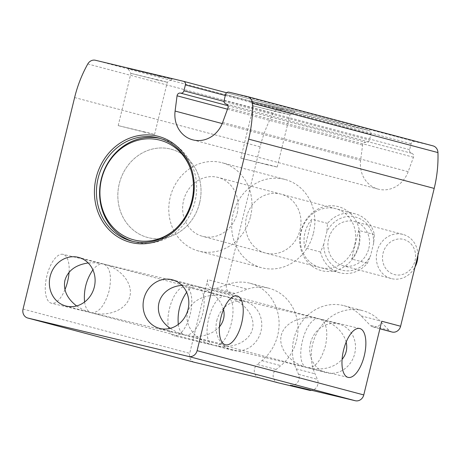 <?xml version="1.0" encoding="UTF-8"?>
<svg xmlns="http://www.w3.org/2000/svg" width="461" height="461" viewBox="0 0 461 461"><rect width="100%" height="100%" fill="white"/><g stroke="black" fill="none" stroke-linecap="round" stroke-linejoin="round"><path stroke-width="0.35" stroke-dasharray="2.31 1.73" d="M76.595 305.943L83.251 309.878L91.439 312.783C98.902 312.84 104.791 305.545 109.107 290.903C111.977 276.214 110.144 267.259 103.604 264.038L95.542 262.764L88.195 262.954M84.576 302.024C85.527 308.081 87.728 311.648 91.174 312.719L91.785 312.869C108.975 317.076 126.694 309.475 129.823 296.561C133.194 283.705 121.197 268.613 104.077 264.159L103.339 263.974C99.945 263.375 96.464 265.34 92.897 269.864M225.971 296.544L225.625 296.458C208.424 292.067 190.353 299.88 187.552 312.915C184.077 325.673 196.253 340.91 213.339 345.168L214.071 345.358C228.662 349.761 241.247 299.322 226.236 296.607L225.971 296.544C211.386 292.141 198.795 342.586 213.806 345.295L214.423 345.445C231.606 349.645 249.326 342.05 252.455 329.131C255.826 316.281 243.834 301.183 226.708 296.734L225.971 296.544M170.322 328.336L176.972 332.272L185.166 335.182C192.629 335.233 198.518 327.938 202.828 313.296C205.704 298.613 203.871 289.658 197.331 286.431L189.269 285.163L181.922 285.347M223.55 309.475C220.225 298.405 211.639 290.764 197.798 286.552L197.066 286.367C193.672 285.768 190.191 287.733 186.624 292.257M178.298 324.417C179.254 330.474 181.455 334.041 184.901 335.118L185.512 335.262C200.016 338.155 211.322 335.349 219.442 326.849M346.182 342.05C342.857 330.981 334.271 323.34 320.435 319.127L319.352 318.856C302.162 314.65 284.443 322.251 281.314 335.164C277.943 348.02 289.94 363.112 307.066 367.567L307.798 367.751C315.261 367.803 321.15 360.514 325.466 345.865C328.336 331.182 326.503 322.227 319.963 319L319.698 318.937C305.107 314.535 292.522 364.979 307.533 367.688L308.15 367.838C322.648 370.73 333.954 367.924 342.074 359.424M216.797 320.683A25.125 22.716 104.9 0 1 244.837 301.557A25.125 22.716 104.9 0 1 245.338 301.684A25.125 22.716 104.9 0 1 260.84 331.793A25.125 22.716 104.9 0 1 232.442 350.245A25.125 22.716 104.9 0 1 216.797 320.683M310.524 343.076A25.125 22.716 104.9 0 1 338.564 323.95A25.125 22.716 104.9 0 1 339.065 324.077A25.125 22.716 104.9 0 1 354.567 354.186A25.125 22.716 104.9 0 1 326.163 372.638A25.125 22.716 104.9 0 1 310.524 343.076M194.294 362.26A7.612 6.88 104.9 0 1 189.707 353.345L207.675 279.643L226.541 284.656L260.137 146.829A121.808 110.127 104.9 0 1 273.31 113.245A7.612 6.88 104.9 0 1 280.985 109.545L368.956 130.567A3.043 2.754 104.9 0 1 369.013 130.578A3.043 2.754 104.9 0 1 370.909 134.163L369.468 140.081A3.043 2.754 104.9 0 1 366.063 142.397A3.043 2.754 104.9 0 0 362.582 145.082L360.617 160.336A27.245 24.635 104.9 0 0 378.193 189.114A27.245 24.635 104.9 0 0 408.181 171.699L413.465 157.236A3.043 2.754 104.9 0 0 411.673 153.294A3.043 2.754 104.9 0 0 411.604 153.277A3.043 2.754 104.9 0 1 411.535 153.259A3.043 2.754 104.9 0 1 409.639 149.675L411.079 143.763A3.043 2.754 104.9 0 1 414.479 141.441L432.821 145.826L247.303 96.545M358.958 245.58A33.088 29.913 -75.1 0 0 322.095 207.312A33.088 29.913 -75.1 0 0 308.524 262.989A33.088 29.913 -75.1 0 0 358.958 245.58M207.675 279.643A7.612 6.88 104.9 0 0 212.412 288.603A7.612 6.88 104.9 0 0 216.151 288.448L235.018 293.461L247.396 289.185A44.158 39.923 104.9 0 1 269.091 288.298A44.158 39.923 104.9 0 1 297.443 321.738A44.158 39.923 104.9 0 1 280.778 365.654L276.11 369.463A7.612 6.88 104.9 0 0 273.223 376.954A7.612 6.88 104.9 0 0 277.977 382.757M235.018 293.461A7.612 6.88 104.9 0 1 231.278 293.611A7.612 6.88 104.9 0 1 226.541 284.656M391.954 332.001A7.612 6.88 104.9 0 1 388.998 330.249L379.95 320.856A44.158 39.923 104.9 0 0 362.819 310.691A44.158 39.923 104.9 0 0 321.006 326.434A44.158 39.923 104.9 0 0 315.013 373.836L317.416 379.334A7.612 6.88 104.9 0 1 311.803 390.346M64.955 289.675A25.125 10.736 -76.6 0 1 51.384 303.217A25.125 10.736 -76.6 0 1 46.843 276.024A25.125 10.736 -76.6 0 1 63.059 254.345A25.125 10.736 -76.6 0 1 69.064 272.301M169.475 308.599A25.125 10.736 -76.6 0 1 185.691 286.921A25.125 10.736 -76.6 0 1 190.295 313.849A25.125 10.736 -76.6 0 1 174.016 335.792A25.125 10.736 -76.6 0 1 169.475 308.599M159.512 76.33L127.893 68.412L165.885 77.511L172.27 79.234L159.512 76.33M282.149 108.9L250.525 100.988L288.517 110.087L294.902 111.804L282.149 108.9M381.737 321.231A7.612 6.88 104.9 0 1 373.087 326.987A7.612 6.88 104.9 0 1 370.131 325.236L388.998 330.249M290.459 385.246A7.612 6.88 104.9 0 0 297.564 382.423A7.612 6.88 104.9 0 0 298.549 374.32L296.146 368.823A44.158 39.923 104.9 0 1 302.139 321.426A44.158 39.923 104.9 0 1 343.952 305.683A44.158 39.923 104.9 0 1 361.084 315.848L370.131 325.236M216.151 288.448L228.529 284.178A44.158 39.923 104.9 0 1 250.225 283.29A44.158 39.923 104.9 0 1 278.577 316.73A44.158 39.923 104.9 0 1 261.911 360.646L257.244 364.455L276.11 369.463M259.41 377.83A7.612 6.88 104.9 0 1 259.261 377.79A7.612 6.88 104.9 0 1 254.368 372.021A7.612 6.88 104.9 0 1 257.244 364.455M266.746 164.658L240.826 158.175L271.904 165.614L277.199 167.038L266.746 164.658M279.47 112.449L253.55 105.961L284.627 113.406L289.923 114.829L279.47 112.449M144.109 132.088L118.189 125.599L149.272 133.045L154.568 134.468L144.109 132.088M156.838 79.88L130.918 73.391L161.995 80.836L167.291 82.26L156.838 79.88M175.393 229.071A51.534 46.59 -75.1 0 0 192.168 200.846A51.534 46.59 -75.1 0 0 191.01 170.27M132.866 241.408A53.292 48.18 -75.1 0 0 134.433 241.858A53.292 48.18 -75.1 0 0 194.974 201.549A53.292 48.18 -75.1 0 0 161.794 138.847A53.292 48.18 -75.1 0 0 160.215 138.456M354.751 244.526A30.455 27.533 -75.1 0 0 335.792 208.695A30.455 27.533 -75.1 0 0 301.367 231.059A30.455 27.533 -75.1 0 0 320.153 267.559A30.455 27.533 -75.1 0 0 354.751 244.526M300.042 229.993A30.455 27.533 -75.1 0 0 281.077 194.162A30.455 27.533 -75.1 0 0 246.652 216.526A30.455 27.533 -75.1 0 0 265.444 253.026A30.455 27.533 -75.1 0 0 300.042 229.993M313.428 233.191A45.679 41.294 -75.1 0 0 284.984 179.444A45.679 41.294 -75.1 0 0 233.347 212.994A45.679 41.294 -75.1 0 0 261.531 267.737A45.679 41.294 -75.1 0 0 313.428 233.191M199.601 202.955A45.679 41.294 -75.1 0 0 171.158 149.208A45.679 41.294 -75.1 0 0 119.52 182.758A45.679 41.294 -75.1 0 0 147.704 237.507A45.679 41.294 -75.1 0 0 199.601 202.955A45.679 41.294 -75.1 0 0 171.158 149.208A45.679 41.294 -75.1 0 0 119.52 182.758A45.679 41.294 -75.1 0 0 147.704 237.507A45.679 41.294 -75.1 0 0 199.601 202.955M373.675 243.005A27.406 24.779 -75.1 0 0 355.218 217.01A27.406 24.779 -75.1 0 0 326.814 231.808L323.778 244.272A27.406 24.779 -75.1 0 0 342.235 270.261A27.406 24.779 -75.1 0 0 370.638 255.469L373.675 243.005L374.39 234.58A30.455 27.533 -75.1 0 0 355.287 213.875A30.455 27.533 -75.1 0 0 327.529 223.383L326.814 231.808M368.812 248.439A22.837 20.647 -75.1 0 0 354.59 221.562A22.837 20.647 -75.1 0 0 328.768 238.337A22.837 20.647 -75.1 0 0 342.863 265.715A22.837 20.647 -75.1 0 0 368.812 248.439M323.778 244.272L320.545 252.029A30.455 27.533 -75.1 0 0 339.653 272.733A30.455 27.533 -75.1 0 0 367.411 263.225L370.638 255.469M237.15 213.287A30.455 27.533 -75.1 0 0 218.191 177.456A30.455 27.533 -75.1 0 0 183.76 199.82A30.455 27.533 -75.1 0 0 202.552 236.32A30.455 27.533 -75.1 0 0 237.15 213.287M374.39 234.58L358.67 230.402A30.455 27.533 104.9 0 1 358.525 245.529A30.455 27.533 104.9 0 1 351.685 259.047L367.411 263.225M327.529 223.383L311.809 219.206A30.455 27.533 104.9 0 0 304.825 247.851L311.809 219.206M320.545 252.029L304.825 247.851M415.015 260.822A18.175 16.429 -75.1 0 0 394.777 239.801A18.175 16.429 -75.1 0 0 387.321 270.382A18.175 16.429 -75.1 0 0 415.015 260.822M417.908 255.244A22.837 20.647 -75.1 0 0 402.972 234.419A22.837 20.647 -75.1 0 0 377.156 251.187A22.837 20.647 -75.1 0 0 391.245 278.565A22.837 20.647 -75.1 0 0 415.044 266.988M250.542 216.486A45.679 41.294 -75.1 0 0 222.098 162.739A45.679 41.294 -75.1 0 0 170.461 196.288A45.679 41.294 -75.1 0 0 198.645 251.038A45.679 41.294 -75.1 0 0 250.542 216.486M358.67 230.402L351.685 259.047M23.05 309.077L189.707 353.345M74.613 97.553L260.137 146.829M87.786 63.964L273.31 113.245M95.462 60.27L280.985 109.545M369.013 130.578L226.616 92.759L368.956 130.567M225.314 95.49L370.909 134.163M224.029 101.449L369.468 140.081M227.953 105.713L366.063 142.397M227.486 109.194L362.582 145.082M222.214 123.571L360.617 160.336M222.657 122.424L408.181 171.699M227.941 107.96L413.465 157.236M226.224 104.036L411.604 153.277M224.115 100.4L409.639 149.675M225.556 94.482L411.079 143.763M228.956 92.165L414.479 141.441M361.084 315.848L379.95 320.856M296.146 368.823L315.013 373.836M298.549 374.32L317.416 379.334M228.529 284.178L247.396 289.185M261.911 360.646L280.778 365.654M103.604 264.038L78.681 257.417M90.702 312.598L65.785 305.977M226.236 296.607L104.077 264.159M213.339 345.168L91.174 312.719M197.331 286.431L172.408 279.81M184.429 334.991L159.512 328.37M319.963 319L197.798 286.552M307.066 367.567L184.901 335.118M245.338 301.684L226.708 296.734M232.442 350.245L213.806 345.295M339.065 324.077L320.435 319.127M326.163 372.638L307.533 367.688M192.675 139.833L378.193 189.114M226.155 104.019L411.673 153.294M226.253 104.048L411.535 153.259M373.087 326.987L379.893 328.797M343.952 305.683L362.819 310.691M212.412 288.603L231.278 293.611M250.225 283.29L269.091 288.298M319.352 318.856L226.097 296.573M307.671 367.722L214.423 345.445M359.753 328.509L319.825 318.966M348.078 377.38L308.15 367.838M225.625 296.458L185.691 286.921M213.944 345.329L174.016 335.792M102.987 263.888L63.059 254.345M91.313 312.76L51.384 303.217M237.121 295.933L197.193 286.396M225.446 344.805L185.512 335.262M196.714 286.281L103.466 263.997M185.04 335.153L91.785 312.869M277.199 167.038L289.929 114.829M240.826 158.175L253.55 105.961L250.525 100.988M289.923 114.829L294.902 111.804M154.568 134.468L167.291 82.26L172.27 79.234M118.189 125.599L130.918 73.391L127.893 68.412M161.794 138.847L158.647 138.012M134.433 241.858L131.287 241.022M335.792 208.695L281.077 194.162M320.153 267.559L265.444 253.026M284.984 179.444L222.098 162.739M261.531 267.737L198.645 251.038M355.287 213.875L218.191 177.456M339.653 272.733L202.552 236.32M402.972 234.419L354.59 221.562M391.245 278.565L342.863 265.715"/><path stroke-width="0.69" d="M94.326 286.973A25.125 22.716 -75.1 0 0 78.681 257.417A25.125 22.716 -75.1 0 0 50.284 275.868A25.125 22.716 -75.1 0 0 65.785 305.977A25.125 22.716 -75.1 0 0 94.326 286.973M88.195 262.954C75.598 264.868 67.836 270.665 64.92 280.346C63.082 289.9 66.972 298.434 76.595 305.943M92.897 269.864C86.322 279.516 83.55 290.234 84.576 302.024M188.053 309.371A25.125 22.716 -75.1 0 0 172.408 279.81A25.125 22.716 -75.1 0 0 144.005 298.261A25.125 22.716 -75.1 0 0 159.512 328.37A25.125 22.716 -75.1 0 0 188.053 309.371M181.922 285.347C157.051 287.422 149.779 314.362 170.322 328.336M186.624 292.257C180.049 301.909 177.272 312.627 178.298 324.417M219.442 326.849C223.62 321.743 224.991 315.952 223.55 309.475M342.074 359.424C346.251 354.319 347.623 348.528 346.182 342.05M197.112 350.665A7.612 6.88 104.9 0 1 188.618 356.462L27.942 318.073A7.612 6.88 104.9 0 1 27.793 318.038A7.612 6.88 104.9 0 1 23.05 309.077L74.613 97.553A121.808 110.127 104.9 0 1 87.786 63.964A7.612 6.88 104.9 0 1 95.462 60.27L183.432 81.286A3.043 2.754 104.9 0 1 183.495 81.303A3.043 2.754 104.9 0 1 185.391 84.887L183.945 90.8A3.043 2.754 104.9 0 1 180.539 93.116A3.043 2.754 104.9 0 0 177.059 95.802L175.099 111.061A27.245 24.635 104.9 0 0 192.675 139.833A27.245 24.635 104.9 0 0 222.657 122.424L227.941 107.96A3.043 2.754 104.9 0 0 226.155 104.019A3.043 2.754 104.9 0 0 226.08 104.002A3.043 2.754 104.9 0 1 226.011 103.984A3.043 2.754 104.9 0 1 224.115 100.4L225.556 94.482A3.043 2.754 104.9 0 1 228.956 92.165L247.303 96.545A7.612 6.88 104.9 0 1 247.453 96.585A7.612 6.88 104.9 0 1 252.426 103.304A121.808 110.127 104.9 0 1 248.681 139.141L197.112 350.665L363.769 394.933A7.612 6.88 104.9 0 1 355.27 400.73L290.459 385.246L309.325 390.26L278.277 382.837A7.612 6.88 104.9 0 1 278.127 382.803A7.612 6.88 104.9 0 1 277.977 382.757M27.942 318.073L194.6 362.34L259.41 377.83L278.277 382.837M194.6 362.34A7.612 6.88 104.9 0 1 194.444 362.306A7.612 6.88 104.9 0 1 194.294 362.26M432.821 145.826A7.612 6.88 104.9 0 1 432.977 145.86A7.612 6.88 104.9 0 1 437.95 152.579A121.808 110.127 104.9 0 1 434.199 188.416L400.603 326.244A7.612 6.88 104.9 0 1 391.954 332.001L379.893 328.797M311.803 390.346A7.612 6.88 104.9 0 1 309.325 390.26M220.905 317.612A25.125 10.736 -76.6 0 1 237.121 295.933A25.125 10.736 -76.6 0 1 241.725 322.861A25.125 10.736 -76.6 0 1 225.446 344.805A25.125 10.736 -76.6 0 1 220.905 317.612M343.543 350.187A25.125 10.736 -76.6 0 1 359.753 328.509A25.125 10.736 -76.6 0 1 364.357 355.437A25.125 10.736 -76.6 0 1 348.078 377.38A25.125 10.736 -76.6 0 1 343.543 350.187M363.769 394.933L381.737 321.231L400.603 326.244M69.064 272.301A25.125 10.736 -76.6 0 1 64.955 289.675M192.542 200.863A54.813 49.558 -75.1 0 0 131.477 137.476A54.813 49.558 -75.1 0 0 108.992 229.705A54.813 49.558 -75.1 0 0 192.542 200.863M191.01 170.27A51.534 46.59 -75.1 0 0 126.51 145.025A51.534 46.59 -75.1 0 0 106.866 218.981A51.534 46.59 -75.1 0 0 175.393 229.071M160.215 138.456A53.292 48.18 -75.1 0 0 101.547 177.981A53.292 48.18 -75.1 0 0 132.866 241.408M191.828 200.714A53.292 48.18 -75.1 0 0 158.647 138.012A53.292 48.18 -75.1 0 0 98.4 177.145A53.292 48.18 -75.1 0 0 131.287 241.022A53.292 48.18 -75.1 0 0 191.828 200.714M415.044 266.988A22.837 20.647 -75.1 0 0 417.193 261.289A22.837 20.647 -75.1 0 0 417.908 255.244M188.618 356.462L355.27 400.73M248.681 139.141L434.199 188.416M183.553 81.32L226.616 92.759L183.495 81.303M185.391 84.887L225.314 95.49M183.945 90.8L224.029 101.449M180.539 93.116L227.953 105.713M177.059 95.802L227.486 109.194M175.099 111.061L222.214 123.571M252.426 103.304L437.95 152.579M27.793 318.038L194.444 362.306M247.453 96.585L432.977 145.86M259.336 377.807L278.127 382.803"/></g></svg>
